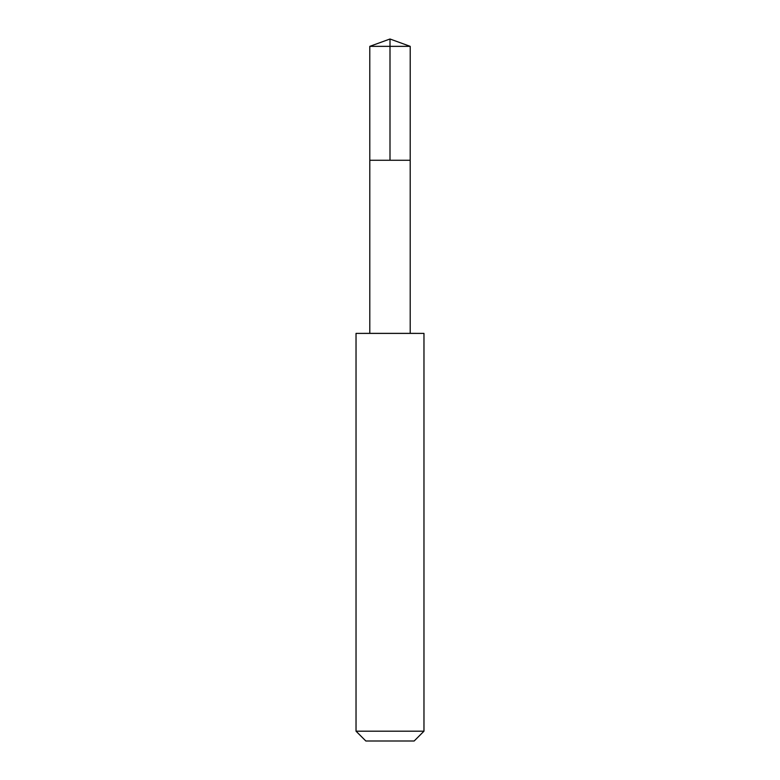 <?xml version="1.0" encoding="UTF-8"?>
<svg xmlns="http://www.w3.org/2000/svg" width="780" height="780" viewBox="0 0 780 780"><rect width="100%" height="100%" fill="white"/><g stroke="black" fill="none" stroke-linecap="round" stroke-linejoin="round"><path stroke-width="0.58" stroke-dasharray="3.9 2.92" d="M410.202 160.261L369.798 160.261L410.202 160.261M369.788 46.352L410.212 46.352M369.798 333.362L410.202 333.362M356.031 333.392L423.969 333.392M356.031 731.192L423.969 731.192M365.84 741L414.16 741"/><path stroke-width="1.17" d="M405.376 160.261L410.202 160.261L410.212 46.352L369.788 46.352L369.798 160.261L410.202 160.261L410.202 333.362L369.798 333.362L369.798 160.261L405.376 160.261M423.969 333.392L356.031 333.392L356.031 731.192L423.969 731.192L423.969 333.392L410.202 333.362M423.969 731.192L414.16 741L365.84 741L356.031 731.192M390 160.261L390 39L369.788 46.352M390 39L410.212 46.352M369.798 333.362L356.031 333.392"/></g></svg>
